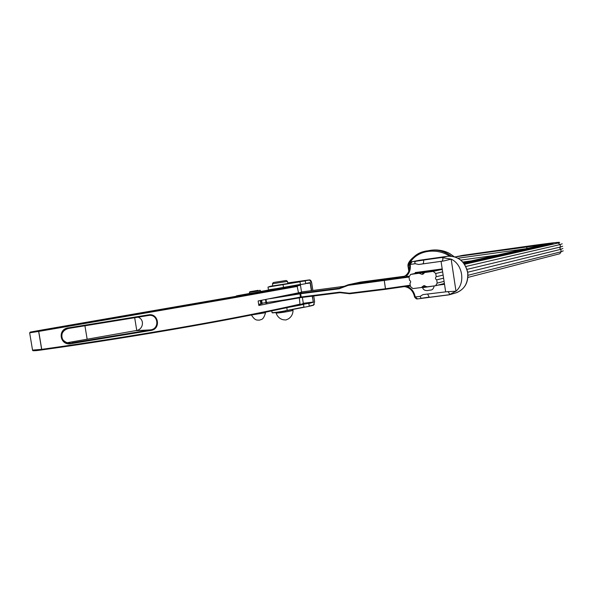 <?xml version="1.0" encoding="UTF-8"?>
<svg xmlns="http://www.w3.org/2000/svg" width="593" height="593" viewBox="0 0 593 593"><rect width="100%" height="100%" fill="white"/><g stroke="black" fill="none" stroke-linecap="round" stroke-linejoin="round"><path stroke-width="0.89" d="M562.201 243.79L560.096 244.568L560.452 246.992L562.668 246.251M449.576 256.094C436.085 247.14 414.411 250.172 408.392 266.012L409.059 270.704M453.927 256.584L449.709 253.604C442.971 250.157 436.092 249.156 429.073 250.587L427.635 250.846C436.033 248.993 443.89 250.757 451.214 256.139M431.963 270.89L424.692 272.528L433.209 271.386L440.391 269.756M422.846 272.839L422.186 272.995M424.306 286.656L424.721 286.545M443.601 278.169L436.707 279.866L437.197 283.106L435.573 285.744L426.864 286.842L423.832 285.611L421.289 287.538L424.291 286.775L424.825 285.641M497.438 255.049L460.813 260.112M471.316 260.876L462.822 262.039M423.491 273.966L421.831 272.661L419.118 273.277L422.349 274.448L424.692 272.528M463.822 263.24L548.303 244.064L457.396 256.391M464.119 263.633L553.061 243.375L530.98 245.917L458.93 256.176M467.017 269.37L560.452 246.992L559.829 248.267L560.793 249.319L562.883 248.467M442.652 271.89L435.744 273.499L436.233 276.738C435.092 277.947 435.255 278.992 436.707 279.866M443.134 275.085L436.233 276.738M467.996 275.308L561.148 251.736L560.793 249.319L467.714 272.231M421.289 287.538L412.906 288.591L410.438 286.493L409.948 283.306C411.053 282.12 410.897 281.089 409.481 280.23L408.992 277.042L410.623 274.418L419.118 273.277M421.831 272.661L426.449 271.624M435.744 273.499L433.209 271.386M400.468 277.19L386.799 279.525L361.204 282.794C353.954 283.773 360.692 282.305 367.578 281.408L395.672 277.546C400.394 276.938 401.691 276.901 399.556 277.428L358.179 283.106M348.299 284.744L360.67 282.06L404.73 276.197L360.655 282.06L348.306 284.744L348.106 285.366L348.299 284.744L405.708 276.901M395.664 278.169L395.672 277.546M445.669 291.86L455.987 291.17C465.609 283.172 462.792 264.389 451.154 259.134L443.772 260.964L418.68 264.493L415.293 263.715L410.245 264.419L411.994 261.735L441.511 257.503L451.154 259.134L455.987 291.17L449.027 294.862L417.524 298.887L415.211 296.96L420.111 296.374L423.009 294.602L445.669 291.86L444.528 284.321L437.849 285.151M402.795 277.079L401.832 277.331C407.458 275.634 410.052 271.357 409.622 264.493C409.652 262.113 412.861 261.291 411.89 261.75L409.622 264.493L410.245 264.419C410.838 269.556 409.355 273.632 405.782 276.642L409 276.227M410.356 285.974L405.471 286.449M441.059 261.38L444.528 284.321M420.111 296.374L421.104 298.294L422.268 298.323M416.805 261.053L416.13 261.216C414.707 261.758 414.433 262.588 415.293 263.715M443.772 260.964L441.822 261.231C442.712 260.824 443.045 259.534 442.808 257.369L423.58 260.038M349.648 293.743L349.329 293.246L349.7 293.743L385.598 289.317L384.212 280.081L385.435 288.776L410.237 285.196M410.111 285.782L349.685 293.743L339.989 292.653L339.693 292.156L349.329 293.246L385.435 288.776L385.628 289.31L410.326 285.752M349.551 293.728L339.989 292.653M409 277.072L348.106 285.366L339.174 288.798L339.322 288.191L348.291 284.744M262.032 303.801L262.106 303.253L265.968 302.586L265.494 299.576M261.958 303.809L261.417 303.349L260.957 300.436M429.243 297.323L449.887 294.632L448.093 291.489M422.023 298.353L417.524 298.887C416.775 299.265 415.789 298.635 414.581 296.997L414.7 296.945M411.89 261.75L447.708 256.25C458.219 255.909 464.875 261.365 467.677 272.624C468.411 283.217 464.23 290.051 455.12 293.135L450.257 294.513M416.071 273.025L442.289 269.504L416.071 273.025L415.204 272.565L442.2 268.933M367.564 281.986L367.578 281.408M407.198 286.204L407.265 286.367C411.601 288.354 414.248 291.882 415.211 296.96L414.581 296.997C413.18 290.859 409.77 287.397 404.344 286.612M300.266 304.068L299.013 304.869C250.053 316.543 137.005 336.765 42.029 349.885L41.643 349.351L41.858 349.914C30.532 351.367 33.164 350.53 32.541 350.1L41.643 349.351L38.649 331.42L29.65 332.829L30.317 332.073L236.251 296.285L42.429 329.901L30.369 332.065L38.664 330.768L38.649 331.42L38.834 330.738L296.063 286.085L297.493 286.397L229.128 298.642L38.73 331.405L41.732 349.344C105.895 340.397 179.397 328.285 232.248 318.174C259.534 312.963 282.201 308.264 300.266 304.068L300.369 304.617L303.327 303.453L302.371 297.36M258.659 304.253L260.876 304.046L258.704 304.55M283.157 287.687L285.641 287.19M71.59 343.584L71.612 342.924L150.578 329.864C160.014 328.804 158.22 314.016 148.843 315.424L69.188 328.337L148.243 315.498L148.228 314.913C158.59 312.607 161.318 329.211 150.763 330.479L71.59 343.584C59.856 346.601 56.72 328.618 68.966 327.766L69.188 328.337C58.618 328.848 59.893 344.607 70.456 343.05L68.981 343.021M299.139 304.846C247.044 317.092 140.467 336.179 42.014 349.885L41.858 349.914C35.706 350.826 33.052 350.937 33.89 350.233M299.235 297.389L258.852 305.477L258.133 300.97L301.563 292.208L300.466 285.233L297.427 285.841L297.493 286.397M298.561 293.075L296.96 285.366C301.555 284.507 300.562 284.603 293.972 285.648C303.179 284.388 298.798 284.544 300.466 285.218M285.722 307.863L300.095 305.18L299.309 297.856M297.427 285.841L236.251 296.456C235.695 296.129 236.377 295.803 238.297 295.499L296.96 285.366M67.246 342.71L136.761 330.449C143.373 329.226 144.714 319.338 138.058 317.196M148.843 315.424L148.287 315.491M136.761 330.449L134.685 317.752M87.149 339.203L84.94 325.831M135.804 330.672L150.578 329.864L150.763 330.479M285.663 307.871L300.102 305.173C303.127 304.305 304.202 303.772 303.342 303.564M287.746 283.091L294.165 282.201L287.805 283.476M305.565 283.713L269.793 289.799L300.392 284.395L299.991 281.823L268.021 287.086L272.75 285.774L269.637 286.486L282.127 284.759L309.346 279.903L287.716 282.905L309.398 279.896L310.725 280.593M286.226 280.482L273.329 282.513L286.226 280.482L287.479 281.386L272.432 283.758L272.765 285.908L287.813 283.528L287.479 281.401M258.177 290.318L249.875 291.734L258.177 290.318M259.808 290.17L260.446 290.622L249.423 292.356M249.416 292.371L249.586 293.476L238.304 295.499L251.373 293.305M427.516 271.646L423.172 272.402L427.516 271.646M424.484 272.921L422.683 273.062M424.736 286.641L426.567 286.538M408.836 271.283L407.947 265.834C407.428 260.512 418.814 251.432 427.635 250.846C418.206 251.892 411.675 256.865 408.043 265.775L408.392 266.012M525.391 248.815L458.033 258.214M467.921 277.413L559.822 253.737L561.148 251.736L563.231 250.846M464.556 264.27L558.095 243.019L560.096 244.568L465.853 266.494M437.197 283.106L444.083 281.364M455.024 256.902L527.036 246.784C538.844 245.154 543.188 244.746 540.045 245.554L463.363 262.662L539.889 245.584M418.161 272.743L410.741 274.396M558.095 243.019C563.402 241.588 555.144 242.389 533.322 245.406L460.19 255.879M459.834 255.939L462.318 255.427M527.036 246.784L526.666 248.534M540.045 245.554L540.646 245.398M533.352 245.398L462.859 255.331M399.993 277.324L358.98 283.061M441.511 257.503L447.708 256.25C458.322 255.924 465.008 261.372 467.773 272.587C468.589 282.364 464.868 289.058 456.617 292.69M415.33 273.366L415.204 272.565M344.192 286.323L301.518 291.949L344.192 286.315M282.572 296.278L300.91 293.105L339.352 288.183M300.191 297.679L340.019 292.653L301.578 297.456L301.185 296.982L339.693 292.156M301.578 297.456L283.513 300.621M260.764 303.364L262.106 303.253L261.639 300.31M266.027 299.48L266.502 302.512C278.25 301.014 289.569 299.213 300.458 297.093L299.947 293.831L270.052 298.709M339.174 288.798L300.673 293.72L301.185 296.982L300.162 297.679L283.498 300.621M442.66 283.914L444.439 283.691M427.597 294.046L429.206 297.093L421.104 298.294M416.13 261.216L423.587 260.09C423.817 262.232 423.469 263.507 422.55 263.915L418.68 264.493M441.822 261.231L422.55 263.915M299.465 293.335L300.673 293.72L300.91 293.105M266.939 302.979L265.968 302.586L265.886 303.142M419.562 260.231L447.715 256.243M419.34 260.275L411.898 261.75M386.05 279.614L389.46 279.147M228.75 298.101L229.128 298.642M68.966 327.766L148.228 314.913M299.087 304.854L300.369 304.617M270.119 289.762L260.579 291.482L270.119 289.762M245.139 294.432L245.495 294.951M272.054 312.585L272.054 312.615C272.061 313 282.579 311.495 286.375 310.562L303.95 307.055L303.542 304.491L301.311 304.854M272.469 312.667C270.378 313.415 281.986 311.844 286.234 310.806L286.263 310.791M302.586 304.417L313.03 302.297L308.827 303.52L309.227 306.07L313.467 305.061L314.646 301.718L313.334 305.299L309.094 306.307L287.16 310.562L286.886 307.723L280.474 308.997M289.243 310.013L287.182 310.547M269.533 289.614L283.521 287.605L283.031 284.566M268.429 289.68L268.014 287.064M287.79 307.478L286.864 307.648M308.619 303.327L303.505 304.268M311.332 290.659L310.132 282.594L305.691 283.484L305.291 280.926L299.954 281.608M310.428 282.972L311.621 290.614M312.481 296.092L313.245 302.489M313.741 295.937L314.616 301.726L313.704 295.944M312.852 290.451L311.644 282.728L309.561 280.089L305.076 280.734M313.467 305.061L309.116 306.299M303.297 303.282L313.111 302.059L303.349 303.505M313.408 302.007L312.185 296.129M310.132 282.594L310.132 283.017L306.692 283.491M309.561 280.089L309.398 279.896C310.517 279.896 311.273 280.845 311.673 282.72L312.882 290.451M314.312 304.298L313.356 305.291M292.416 309.316L293.038 310.265L291.452 310.814C287.257 311.829 276.079 313.423 276.027 313.015L276.019 312.971M259.423 320.138L261.142 319.56C262.884 319.271 264.345 316.988 265.523 312.704L251.425 314.994C253.507 318.411 255.516 320.109 257.436 320.072L259.341 320.146M434.254 285.915L422.527 287.672M423.61 286.953L426.656 286.619M548.392 244.153L548.873 244.524M418.087 272.75L410.623 274.418M444.402 283.469L435.699 285.707M429.073 250.587C436.878 249.253 443.779 250.261 449.783 253.611L454.105 256.636M401.832 277.331L402.217 277.25M339.322 288.191L348.239 284.759M32.541 350.1L29.65 332.829M69.188 328.337C64.615 329.293 62.028 331.924 61.427 336.216C61.761 341.323 68.951 343.984 70.463 343.05L70.078 343.058M286.241 310.799L274.603 312.711L272.054 312.615L271.779 310.851M300.421 284.603L283.521 287.605M289.258 310.006L303.979 307.263M285.848 319.975L283.217 319.76C279.837 318.96 277.435 316.706 276.027 313.015L275.99 312.548M273.329 282.513L272.424 283.75M293.046 310.309C292.957 314.031 291.415 316.884 288.42 318.871L285.967 319.946M249.875 291.734L249.408 292.371M260.616 291.719L260.446 290.637M260.876 304.061L260.327 300.555M265.523 312.704L265.39 312.177M423.172 272.402L422.757 273.647M434.246 285.952C432.682 291.282 430.889 289.577 427.998 290.518C425.292 290.896 423.476 289.962 422.542 287.716L422.587 287.212M424.744 286.671L424.625 285.885"/></g></svg>
